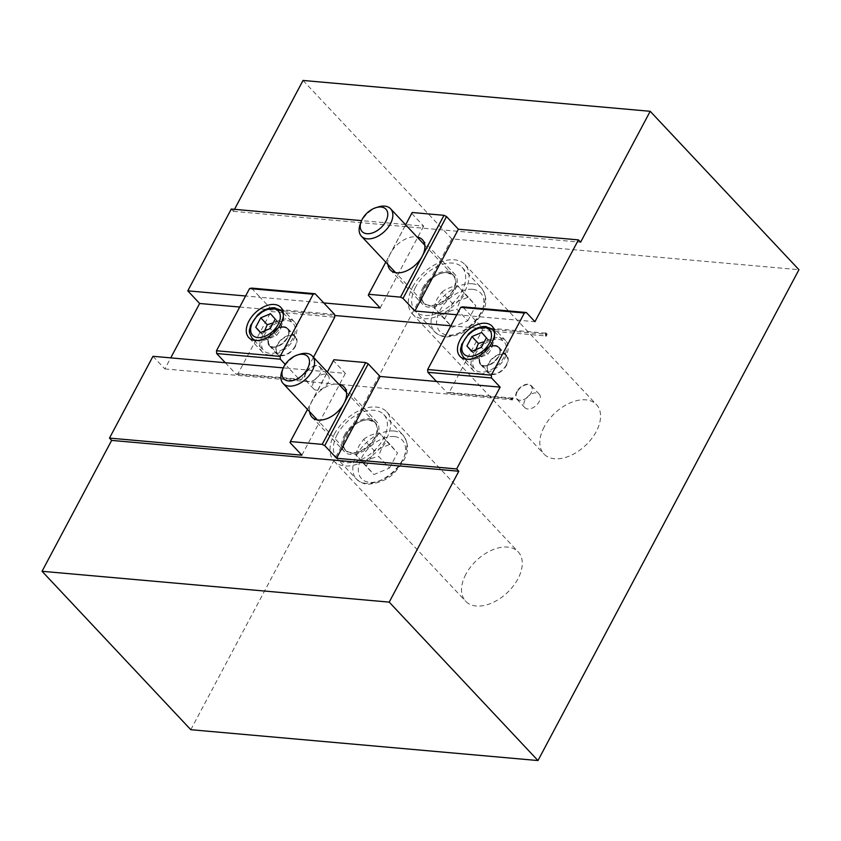 <?xml version="1.0" encoding="UTF-8"?>
<svg xmlns="http://www.w3.org/2000/svg" width="841" height="841" viewBox="0 0 841 841"><rect width="100%" height="100%" fill="white"/><g stroke="black" fill="none" stroke-linecap="round" stroke-linejoin="round"><path stroke-width="0.63" stroke-dasharray="4.21 3.15" d="M422.771 287.832A22.034 13.614 136.8 0 1 454.739 274.166A22.034 13.614 136.8 0 1 448.001 299.165A22.034 13.614 136.8 0 1 422.624 304.326A22.034 13.614 136.8 0 1 422.771 287.832M378.355 206.918A20.026 12.373 -43.2 0 0 361.525 221.194A20.026 12.373 -43.2 0 0 360.305 223.874M467.796 320.789L475.827 305.672L468.279 297.094L452.679 303.622L444.647 318.739L452.206 327.317L467.796 320.789L457.01 309.309C450.776 310.382 445.583 312.558 441.42 315.838L433.872 307.259L444.647 318.739M415.538 287.191A32.042 19.795 -43.2 0 0 415.317 311.181A32.042 19.795 -43.2 0 0 452.237 303.675A32.042 19.795 -43.2 0 0 462.035 267.312A32.042 19.795 -43.2 0 0 415.538 287.191M441.42 315.838L452.206 327.317M468.279 297.094L457.493 285.614L465.052 294.192C461.331 298.124 458.65 303.17 457.01 309.309M465.052 294.192L475.827 305.672M433.872 307.259L437.12 298.881L441.903 292.142L452.679 303.622M441.903 292.142C446.066 288.862 451.26 286.686 457.493 285.614M344.474 435.081A22.034 13.614 136.8 0 1 376.442 421.415A22.034 13.614 136.8 0 1 369.704 446.413A22.034 13.614 136.8 0 1 344.326 451.575A22.034 13.614 136.8 0 1 344.474 435.081M300.069 354.166A20.026 12.373 -43.2 0 0 283.228 368.442A20.026 12.373 -43.2 0 0 282.008 371.123M389.499 468.038L397.53 452.921L389.982 444.342L374.392 450.871L366.35 465.988L373.909 474.566L389.499 468.038L378.723 456.558C372.489 457.63 367.286 459.806 363.133 463.086L355.575 454.508L366.35 465.988M337.241 434.44A32.042 19.795 -43.2 0 0 337.02 458.429A32.042 19.795 -43.2 0 0 373.94 450.934A32.042 19.795 -43.2 0 0 383.748 414.56A32.042 19.795 -43.2 0 0 337.241 434.44M363.133 463.086L373.909 474.566M389.982 444.342L379.196 432.863L386.755 441.441C383.044 445.383 380.363 450.419 378.723 456.558M386.755 441.441L397.53 452.921M355.575 454.508L358.823 446.129L363.606 439.391L374.392 450.871M363.606 439.391C367.769 436.111 372.962 433.935 379.196 432.863M292.878 338.24A20.026 12.373 136.8 0 1 263.811 350.665A20.026 12.373 136.8 0 1 269.94 327.937A20.026 12.373 136.8 0 1 293.015 323.249A20.026 12.373 136.8 0 1 292.878 338.24M264.673 330.86L262.203 334.15L266.923 339.522L276.668 335.433L270.203 328.547M266.923 339.522L260.458 332.626M262.203 334.15L260.678 332.531M270.497 313.735L276.973 320.621L273.199 322.902M276.668 335.433L279.664 331.228L281.693 325.993L275.228 319.107M281.693 325.993L276.973 320.621M251.48 288.095L260.111 297.283L323.753 302.928M268.847 354.955A22.034 13.614 -43.2 0 0 291.438 342.813A22.034 13.614 -43.2 0 0 294.476 321.882A22.034 13.614 -43.2 0 0 269.099 327.033A22.034 13.614 -43.2 0 0 262.35 352.043A22.034 13.614 -43.2 0 0 268.847 354.955M313.451 357.246L301.688 379.365L299.743 379.859L288.957 368.379L283.27 367.874M225.314 362.723L236.09 374.203L299.743 379.859M236.09 374.203L238.035 373.709L271.096 311.538L270.886 308.763L260.111 297.283L245.604 295.99M301.688 379.365L238.035 373.709M271.096 311.538L334.739 317.194M334.539 314.408L270.886 308.763M327.075 371.764L288.957 368.379L285.225 364.405M239.727 307.039L334.613 315.47M450.913 325.803L545.809 334.234M545.725 333.173L482.082 327.517L471.296 316.037L534.95 321.693M456.789 314.744L471.296 316.037L462.676 306.849M512.873 398.129L449.231 392.474L482.292 330.303L545.935 335.958M152.988 356.3L164.847 368.926L170.723 357.877M164.847 368.926L512.011 399.759M480.032 373.719A22.034 13.614 -43.2 0 0 502.634 361.567A22.034 13.614 -43.2 0 0 505.662 340.637A22.034 13.614 -43.2 0 0 480.285 345.798A22.034 13.614 -43.2 0 0 473.546 370.797A22.034 13.614 -43.2 0 0 480.032 373.719M504.074 357.005A20.026 12.373 136.8 0 1 475.007 369.43A20.026 12.373 136.8 0 1 481.136 346.702A20.026 12.373 136.8 0 1 504.211 342.014A20.026 12.373 136.8 0 1 504.074 357.005M436.5 381.478L447.286 392.957L510.929 398.613M447.286 392.957L449.231 392.474M482.292 330.303L482.082 327.517M333.888 359.738L333.52 360.757L345.378 373.383L327.475 371.796M231.275 209.052L233.43 211.343L234.502 209.335M303.033 80.452L451.785 238.876L798.95 269.709M190.802 729.704L451.785 238.876M334.35 434.177A36.047 22.276 136.8 0 1 386.671 411.817A36.047 22.276 136.8 0 1 375.633 452.731A36.047 22.276 136.8 0 1 334.108 461.173A36.047 22.276 136.8 0 1 334.35 434.177M465.861 574.235A36.047 22.276 -43.2 0 0 465.609 601.22A36.047 22.276 -43.2 0 0 507.144 592.789A36.047 22.276 -43.2 0 0 518.172 551.864A36.047 22.276 -43.2 0 0 465.861 574.235M412.647 286.928A36.047 22.276 136.8 0 1 464.957 264.568A36.047 22.276 136.8 0 1 453.93 305.483A36.047 22.276 136.8 0 1 412.395 313.924A36.047 22.276 136.8 0 1 412.647 286.928M544.148 426.986A36.047 22.276 -43.2 0 0 543.906 453.972A36.047 22.276 -43.2 0 0 585.431 445.53A36.047 22.276 -43.2 0 0 596.469 404.616A36.047 22.276 -43.2 0 0 544.148 426.986M412.174 212.489L368.316 295.317M385.767 262.161L405.635 224.799M411.806 213.509L423.664 226.134L405.772 224.547M380.174 307.943L423.664 226.134M387.859 264.379A22.034 13.614 136.8 0 1 390.434 253.393A22.034 13.614 136.8 0 1 417.062 236.962M233.43 211.343L580.605 242.187M405.373 224.515L361.567 220.626M333.52 360.757L290.019 442.566M307.48 409.409L327.338 372.048M309.562 411.627A22.034 13.614 136.8 0 1 312.137 400.642A22.034 13.614 136.8 0 1 338.765 384.211M301.877 455.191L345.378 373.383M475.869 349.625L473.399 352.915L478.119 358.277L487.864 354.198L490.85 349.982L492.879 344.747L488.158 339.386L484.395 341.667M492.879 344.747L486.413 337.861M481.693 332.5L488.158 339.386M487.864 354.198L481.388 347.312M473.399 352.915L471.875 351.296M478.119 358.277L471.654 351.391M517.194 391.843A9.556 5.908 -43.2 0 0 522.965 399.885A9.556 5.908 -43.2 0 0 531.586 391.79A9.556 5.908 -43.2 0 0 527.675 384.621A9.556 5.908 -43.2 0 0 517.194 391.843M516.837 391.654A9.85 6.087 -43.2 0 0 516.763 399.033A9.85 6.087 -43.2 0 0 522.776 399.948A9.85 6.087 -43.2 0 0 531.659 391.601A9.85 6.087 -43.2 0 0 531.123 385.546A9.85 6.087 -43.2 0 0 516.837 391.654M524.963 400.316A9.85 6.087 -43.2 0 0 524.9 407.685A9.85 6.087 -43.2 0 0 536.243 405.383A9.85 6.087 -43.2 0 0 539.26 394.208A9.85 6.087 -43.2 0 0 524.963 400.316M506.261 364.983A12.016 7.422 136.8 0 1 488.821 372.437A12.016 7.422 136.8 0 1 492.5 358.802A12.016 7.422 136.8 0 1 506.345 355.985A12.016 7.422 136.8 0 1 506.261 364.983M484.122 366.024A12.615 7.8 -43.2 0 0 497.063 359.075A12.615 7.8 -43.2 0 0 498.808 347.081A12.615 7.8 -43.2 0 0 484.269 350.035A12.615 7.8 -43.2 0 0 480.411 364.353A12.615 7.8 -43.2 0 0 484.122 366.024M492.101 374.518A12.615 7.8 -43.2 0 0 505.042 367.57A12.615 7.8 -43.2 0 0 506.787 355.575A12.615 7.8 -43.2 0 0 492.248 358.529A12.615 7.8 -43.2 0 0 488.39 372.847A12.615 7.8 -43.2 0 0 492.101 374.518M306.008 373.078A9.556 5.908 -43.2 0 0 311.78 381.12A9.556 5.908 -43.2 0 0 320.4 373.036A9.556 5.908 -43.2 0 0 316.479 365.867A9.556 5.908 -43.2 0 0 306.008 373.078M305.64 372.899A9.85 6.087 -43.2 0 0 305.577 380.269A9.85 6.087 -43.2 0 0 311.59 381.183A9.85 6.087 -43.2 0 0 320.463 372.847A9.85 6.087 -43.2 0 0 319.927 366.792A9.85 6.087 -43.2 0 0 305.64 372.899M313.777 381.562A9.85 6.087 -43.2 0 0 313.704 388.931A9.85 6.087 -43.2 0 0 325.046 386.629A9.85 6.087 -43.2 0 0 328.064 375.443A9.85 6.087 -43.2 0 0 313.777 381.562M295.065 346.229A12.016 7.422 136.8 0 1 277.635 353.683A12.016 7.422 136.8 0 1 281.304 340.037A12.016 7.422 136.8 0 1 295.149 337.23A12.016 7.422 136.8 0 1 295.065 346.229M272.936 347.27A12.615 7.8 -43.2 0 0 285.877 340.311A12.615 7.8 -43.2 0 0 287.611 328.326A12.615 7.8 -43.2 0 0 273.073 331.28A12.615 7.8 -43.2 0 0 269.215 345.598A12.615 7.8 -43.2 0 0 272.936 347.27M280.915 355.764A12.615 7.8 -43.2 0 0 293.856 348.805A12.615 7.8 -43.2 0 0 295.59 336.82A12.615 7.8 -43.2 0 0 281.052 339.775A12.615 7.8 -43.2 0 0 277.194 354.093A12.615 7.8 -43.2 0 0 280.915 355.764M447.549 272.558A20.426 12.626 -43.2 0 0 421.467 296.452A20.426 12.626 -43.2 0 0 447.023 298.723A20.426 12.626 -43.2 0 0 447.549 272.558M424.001 287.727A20.026 12.373 136.8 0 1 447.16 272.652A20.026 12.373 136.8 0 1 453.068 275.301A20.026 12.373 136.8 0 1 446.939 298.04A20.026 12.373 136.8 0 1 423.864 302.728A20.026 12.373 136.8 0 1 424.001 287.727M472.001 283.732A32.042 19.795 136.8 0 1 481.441 287.969A32.042 19.795 136.8 0 1 471.633 324.342A32.042 19.795 136.8 0 1 434.723 331.848A32.042 19.795 136.8 0 1 434.934 307.848A32.042 19.795 136.8 0 1 472.001 283.732M472.421 289.304A28.037 17.325 -43.2 0 0 436.605 322.103A28.037 17.325 -43.2 0 0 471.685 325.215A28.037 17.325 -43.2 0 0 472.421 289.304M369.262 419.806A20.426 12.626 -43.2 0 0 343.17 443.701A20.426 12.626 -43.2 0 0 368.726 445.972A20.426 12.626 -43.2 0 0 369.262 419.806M345.704 434.976A20.026 12.373 136.8 0 1 368.873 419.901A20.026 12.373 136.8 0 1 374.771 422.56A20.026 12.373 136.8 0 1 368.642 445.288A20.026 12.373 136.8 0 1 345.567 449.977A20.026 12.373 136.8 0 1 345.704 434.976M393.704 430.981A32.042 19.795 136.8 0 1 403.144 435.218A32.042 19.795 136.8 0 1 393.346 471.591A32.042 19.795 136.8 0 1 356.426 479.097A32.042 19.795 136.8 0 1 356.647 455.107A32.042 19.795 136.8 0 1 393.704 430.981M394.124 436.553A28.037 17.325 -43.2 0 0 358.319 469.352A28.037 17.325 -43.2 0 0 393.388 472.463A28.037 17.325 -43.2 0 0 394.124 436.553M281.378 310.855A20.026 12.373 -43.2 0 0 275.47 308.205A20.026 12.373 -43.2 0 0 254.928 319.244A20.026 12.373 -43.2 0 0 252.174 338.271M255.979 340.542A20.026 12.373 -43.2 0 0 281.241 325.845A20.026 12.373 -43.2 0 0 283.396 314.786M492.563 329.609A20.026 12.373 -43.2 0 0 486.666 326.96A20.026 12.373 -43.2 0 0 466.124 337.998A20.026 12.373 -43.2 0 0 463.359 357.026M467.165 359.296A20.026 12.373 -43.2 0 0 492.427 344.61A20.026 12.373 -43.2 0 0 494.592 333.551M495.044 346.135A12.016 7.422 -43.2 0 0 482.713 352.757A12.016 7.422 -43.2 0 0 481.063 364.174A12.016 7.422 -43.2 0 0 498.503 356.721A12.016 7.422 -43.2 0 0 498.587 347.722A12.016 7.422 -43.2 0 0 495.044 346.135M495.002 345.577A12.415 7.674 136.8 0 1 494.676 361.483A12.415 7.674 136.8 0 1 479.139 360.106A12.415 7.674 136.8 0 1 495.002 345.577M283.848 327.37A12.016 7.422 -43.2 0 0 271.527 333.993A12.016 7.422 -43.2 0 0 269.866 345.42A12.016 7.422 -43.2 0 0 287.307 337.956A12.016 7.422 -43.2 0 0 287.391 328.968A12.016 7.422 -43.2 0 0 283.848 327.37M283.806 326.813A12.415 7.674 136.8 0 1 283.48 342.718A12.415 7.674 136.8 0 1 267.953 341.341A12.415 7.674 136.8 0 1 283.806 326.813M424.821 245.236L453.068 275.301L447.307 272.726C433.357 270.371 414.613 295.149 423.864 302.728L395.627 272.652M462.035 267.312L481.441 287.969C491.207 302.077 483.039 313.746 473.062 325.099C466.818 331.785 458.25 335.717 447.349 336.894C443.659 337.378 439.454 335.696 434.723 331.848L415.317 311.181M346.534 392.484L374.771 422.56L369.01 419.974C355.06 417.62 336.326 442.398 345.567 449.977L317.33 419.901M383.748 414.56L403.144 435.218C412.91 449.325 404.742 460.994 394.776 472.348C388.521 479.044 379.953 482.976 369.052 484.143C365.362 484.626 361.157 482.944 356.426 479.097L337.02 458.429M254.119 340.342L263.811 350.665M283.312 312.915L293.015 323.249M294.476 321.882L280.894 307.417M262.35 352.043L248.768 337.577M505.662 340.637L492.08 326.171M473.546 370.797L459.964 356.332M334.108 461.173L465.609 601.22M386.671 411.817L518.172 551.864M412.395 313.924L543.906 453.972M464.957 264.568L596.469 404.616M390.277 269.887L422.624 304.326M422.403 239.727L454.739 274.166M311.99 417.136L344.326 451.575M344.106 386.976L376.442 421.415M465.304 359.096L475.007 369.43M494.508 331.68L504.211 342.014M539.26 394.208L531.123 385.546M524.9 407.685L516.763 399.033M506.345 355.985L498.587 347.722C505.883 353.556 486.424 371.827 481.063 364.174L488.821 372.437M506.787 355.575L498.808 347.081M488.39 372.847L480.411 364.353M328.064 375.443L319.927 366.792M313.704 388.931L305.577 380.269M295.149 337.23L287.391 328.968C294.697 334.802 275.238 353.073 269.866 345.42L277.635 353.683M295.59 336.82L287.611 328.326M277.194 354.093L269.215 345.598"/><path stroke-width="1.26" d="M361.199 221.498L360.305 223.874A20.026 12.373 -43.2 0 0 361.388 236.195A20.026 12.373 -43.2 0 0 390.455 223.769A20.026 12.373 -43.2 0 0 390.592 208.768A20.026 12.373 -43.2 0 0 378.355 206.918L375.938 207.664A16.347 10.103 136.8 0 1 385.809 221.414A16.347 10.103 136.8 0 1 367.885 233.756A16.347 10.103 136.8 0 1 361.199 221.498A16.347 10.103 136.8 0 1 375.938 207.664M282.912 368.747L282.008 371.123A20.026 12.373 -43.2 0 0 283.091 383.443A20.026 12.373 -43.2 0 0 312.158 371.018A20.026 12.373 -43.2 0 0 312.295 356.016A20.026 12.373 -43.2 0 0 300.069 354.166L297.64 354.913A16.347 10.103 136.8 0 1 307.512 368.663A16.347 10.103 136.8 0 1 289.598 381.005A16.347 10.103 136.8 0 1 282.912 368.747A16.347 10.103 136.8 0 1 297.64 354.913M255.738 327.265L260.763 317.814L270.497 313.735L275.228 319.107L270.203 328.547L260.458 332.626L255.738 327.265L260.678 332.531M273.199 322.902L267.228 324.71L264.673 330.86M267.228 324.71L260.763 317.814M315.133 293.751L251.48 288.095L249.535 288.579L313.188 294.234L315.133 293.751L334.539 314.408L334.739 317.194L313.451 357.246M255.265 340.489A22.034 13.614 136.8 0 1 248.768 337.577A22.034 13.614 136.8 0 1 255.517 312.568A22.034 13.614 136.8 0 1 280.894 307.417A22.034 13.614 136.8 0 1 277.856 328.347A22.034 13.614 136.8 0 1 255.265 340.489M283.27 367.874L225.314 362.723L216.684 353.535L280.337 359.191L280.127 356.405L216.484 350.75L216.684 353.535M216.484 350.75L249.535 288.579M280.127 356.405L313.188 294.234M285.225 364.405L280.337 359.191M170.723 357.877L199.643 303.485L187.785 290.849L245.604 295.99M199.643 303.485L239.727 307.039M334.613 315.47L450.913 325.803M545.809 334.234L546.808 334.319L545.935 335.958L545.725 333.173L546.808 334.319M323.753 302.928L380.174 307.943L368.316 295.317L368.684 294.297L400.505 297.125L403.028 298.397L414.886 311.023L456.789 314.744M512.873 398.129L512.011 399.759L510.929 398.613L512.873 398.129M526.329 312.505L462.676 306.849L460.731 307.343L524.374 312.999L526.329 312.505L534.95 321.693L578.44 239.885L458.387 229.225L446.529 216.589L444.006 215.317L400.505 297.125M466.45 359.254A22.034 13.614 136.8 0 1 459.964 356.332A22.034 13.614 136.8 0 1 466.702 331.333A22.034 13.614 136.8 0 1 492.08 326.171A22.034 13.614 136.8 0 1 489.052 347.112A22.034 13.614 136.8 0 1 466.45 359.254M42.05 571.291L190.802 729.704L537.967 760.548L389.215 602.124L42.05 571.291L111.643 440.4L109.488 438.098L301.877 455.191L290.019 442.566L290.387 441.546L322.208 444.374L324.731 445.646L336.589 458.271L456.652 468.942L500.153 387.133L436.5 381.478L427.88 372.3L491.522 377.956L491.323 375.17L427.67 369.514L427.88 372.3M427.67 369.514L460.731 307.343M491.323 375.17L524.374 312.999M500.153 387.133L491.522 377.956M436.5 381.478L380.09 376.474L368.232 363.848L365.709 362.566L333.888 359.738L327.338 372.048M225.314 362.723L152.988 356.3L109.488 438.098M187.785 290.849L231.275 209.052L361.567 220.626M234.502 209.335L303.033 80.452L650.198 111.296L580.605 242.187L578.44 239.885M456.652 468.942L458.808 471.233L389.215 602.124M537.967 760.548L798.95 269.709L650.198 111.296M368.684 294.297L385.767 262.161M405.635 224.799L412.174 212.489L444.006 215.317M417.062 236.962A22.034 13.614 136.8 0 1 422.403 239.727A22.034 13.614 136.8 0 1 422.256 256.221A22.034 13.614 136.8 0 1 390.277 269.887A22.034 13.614 136.8 0 1 387.859 264.379M290.387 441.546L307.48 409.409M338.765 384.211A22.034 13.614 136.8 0 1 344.106 386.976A22.034 13.614 136.8 0 1 343.958 403.47L322.208 444.374M365.709 362.566L343.958 403.47A22.034 13.614 136.8 0 1 311.99 417.136A22.034 13.614 136.8 0 1 309.562 411.627M111.643 440.4L458.808 471.233M324.731 445.646L368.232 363.848M336.589 458.271L380.09 376.474M403.028 298.397L446.529 216.589M414.886 311.023L458.387 229.225M484.395 341.667L478.413 343.464L475.869 349.625M481.693 332.5L486.413 337.861L481.388 347.312L471.654 351.391L466.923 346.019L471.948 336.579L481.693 332.5M478.413 343.464L471.948 336.579M471.875 351.296L466.923 346.019M283.396 314.786A20.026 12.373 -43.2 0 0 281.378 310.855L274.639 307.774C268.721 307.512 262.981 309.951 257.43 315.102L250.46 325.656C250.145 329.998 247.243 329.882 252.174 338.271A20.026 12.373 -43.2 0 0 255.979 340.542M273.136 308.784A17.629 10.891 136.8 0 1 272.673 331.365A17.629 10.891 136.8 0 1 250.629 329.399A17.629 10.891 136.8 0 1 273.136 308.784M465.304 359.096L463.359 357.026A20.026 12.373 -43.2 0 0 467.165 359.296M494.592 333.551A20.026 12.373 -43.2 0 0 492.563 329.609L494.508 331.68M484.332 327.548A17.629 10.891 136.8 0 1 483.869 350.119A17.629 10.891 136.8 0 1 461.825 348.163A17.629 10.891 136.8 0 1 484.332 327.548M424.821 245.236L390.592 208.768M395.627 272.652L361.388 236.195M346.534 392.484L312.295 356.016M317.33 419.901L283.091 383.443M252.174 338.271L254.119 340.342M281.378 310.855L283.312 312.915M463.359 357.026C458.44 348.637 461.341 348.763 461.656 344.411L468.626 333.856C474.177 328.705 479.906 326.266 485.835 326.529L492.563 329.609"/></g></svg>
